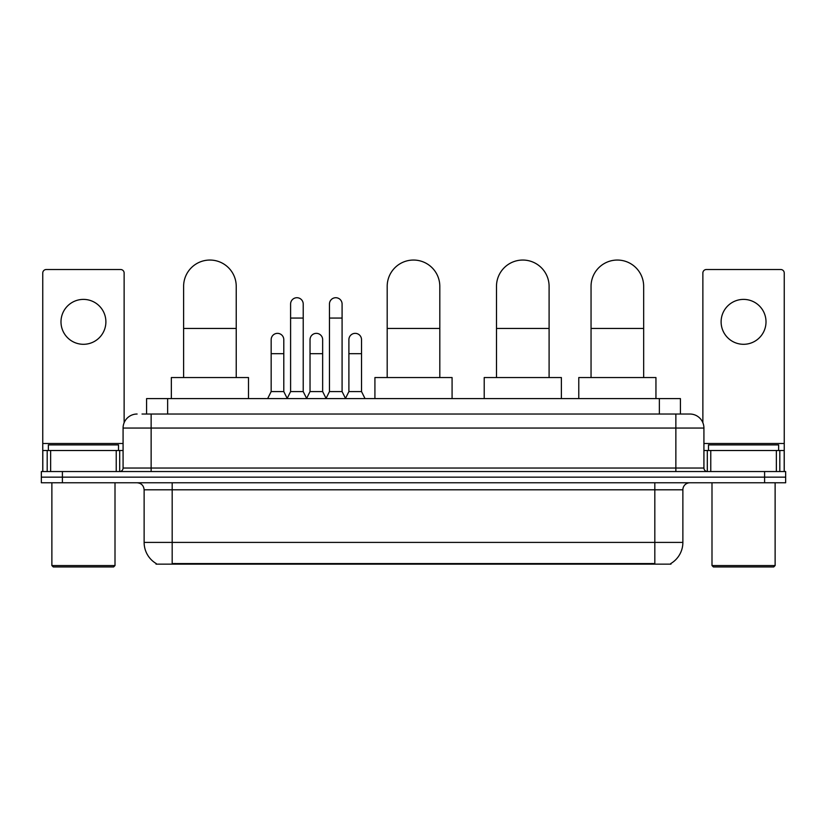 <?xml version="1.0" encoding="UTF-8"?>
<svg xmlns="http://www.w3.org/2000/svg" width="827" height="827" viewBox="0 0 827 827"><rect width="100%" height="100%" fill="white"/><g stroke="black" fill="none" stroke-linecap="round" stroke-linejoin="round"><path stroke-width="1.24" d="M142.017 414.027L151.134 414.027L142.017 414.027L146.586 414.027L146.586 398.593L680.414 398.593L680.414 414.027M670.955 563.456L670.955 564.148L156.045 564.148L156.045 563.456M156.251 563.58A24.552 24.552 0 0 1 144.125 542.398L172.181 542.398L172.181 563.58L654.819 563.58L654.819 542.398L682.875 542.398L682.875 489.791A7.019 7.019 0 0 1 689.894 482.772M144.125 542.398L144.125 489.791C143.702 485.532 141.365 483.185 137.106 482.772M670.749 563.58A24.552 24.552 0 0 0 682.875 542.398M62.397 471.545L785.65 471.545L785.65 477.158L41.35 477.158L41.35 482.772L62.397 482.772L62.397 477.158L41.35 477.158L41.35 471.545L62.397 471.545L62.397 477.158L785.65 477.158L785.65 482.772L62.397 482.772M137.106 414.027A14.028 14.028 0 0 0 123.078 428.055L123.078 468.041A3.504 3.504 0 0 1 119.564 471.545M689.894 414.027L675.866 414.027L689.894 414.027A14.028 14.028 0 0 1 703.922 428.055L703.922 468.041C704.128 470.17 705.297 471.338 707.436 471.545M703.922 428.055L151.134 428.055L151.134 414.027L675.866 414.027L675.866 468.041L703.922 468.041M83.444 299.395A22.453 22.453 0 0 0 60.991 321.848A22.453 22.453 0 0 0 83.444 344.301A22.453 22.453 0 0 0 105.887 321.848A22.453 22.453 0 0 0 83.444 299.395M116.235 471.545L116.235 450.508L50.643 450.508L50.643 471.545M124.133 422.721L124.133 273.024A3.504 3.504 0 0 0 120.618 269.519L46.26 269.519A3.504 3.504 0 0 0 42.756 273.024L42.756 450.508L50.643 450.508M116.235 450.508L123.078 450.508M42.756 471.545L42.756 450.508M113.609 566.95L53.279 566.95L51.874 565.554L115.005 565.554L113.609 566.95M51.874 482.772L51.874 565.554M115.005 482.772L115.005 565.554M118.519 450.508L118.519 444.895L48.369 444.895L48.369 450.508M183.615 377.546L183.615 286.349A26.309 26.309 0 0 1 209.924 260.05A26.309 26.309 0 0 1 236.233 286.349A26.309 26.309 0 0 0 209.924 260.05M236.233 377.546L236.233 286.349M248.503 398.593L248.503 377.546L171.344 377.546L171.344 398.593M387.191 377.546L387.191 286.349A26.309 26.309 0 0 1 413.5 260.05A26.309 26.309 0 0 1 439.809 286.349A26.309 26.309 0 0 0 413.5 260.05M439.809 377.546L439.809 286.349M452.08 398.593L452.08 377.546L374.92 377.546L374.92 398.593M496.489 377.546L496.489 286.349A26.309 26.309 0 0 1 522.798 260.05A26.309 26.309 0 0 1 549.097 286.349A26.309 26.309 0 0 0 522.798 260.05M549.097 377.546L549.097 286.349M561.378 398.593L561.378 377.546L484.208 377.546L484.208 398.593M591.047 377.546L591.047 286.349A26.309 26.309 0 0 1 617.356 260.05A26.309 26.309 0 0 1 643.664 286.349A26.309 26.309 0 0 0 617.356 260.05M643.664 377.546L643.664 286.349M655.945 398.593L655.945 377.546L578.776 377.546L578.776 398.593M287.093 398.593L290.597 391.574L303.22 391.574L306.734 398.593M303.22 391.574L303.22 304.026A6.316 6.316 0 0 0 296.914 297.72A6.316 6.316 0 0 1 297.307 297.73M290.597 391.574L290.597 318.064L303.22 318.064M290.597 318.064L290.597 304.026A6.316 6.316 0 0 1 296.914 297.72M325.952 398.593L329.456 391.574L342.089 391.574L345.593 398.593M342.089 391.574L342.089 304.026A6.316 6.316 0 0 0 335.772 297.72A6.316 6.316 0 0 1 336.165 297.73M329.456 391.574L329.456 318.064L342.089 318.064M329.456 318.064L329.456 304.026A6.316 6.316 0 0 1 335.772 297.72M267.659 398.593L271.163 391.574L283.795 391.574L287.196 398.387M283.795 391.574L283.795 339.67A6.316 6.316 0 0 0 277.872 333.364A6.316 6.316 0 0 1 283.795 339.67M271.163 391.574L271.163 353.698L283.795 353.698M271.163 353.698L271.163 339.67A6.316 6.316 0 0 1 277.872 333.364M306.621 398.387L310.032 391.574L322.654 391.574L326.055 398.387M322.654 391.574L322.654 339.67A6.316 6.316 0 0 0 316.741 333.364A6.316 6.316 0 0 1 322.654 339.67M310.032 391.574L310.032 353.698L322.654 353.698M310.032 353.698L310.032 339.67A6.316 6.316 0 0 1 316.741 333.364M345.49 398.387L348.891 391.574L361.523 391.574L365.027 398.593M361.523 391.574L361.523 339.67A6.316 6.316 0 0 0 355.6 333.364A6.316 6.316 0 0 1 361.523 339.67M348.891 391.574L348.891 353.698L361.523 353.698M348.891 353.698L348.891 339.67A6.316 6.316 0 0 1 355.6 333.364M743.556 299.395A22.453 22.453 0 0 0 721.113 321.848A22.453 22.453 0 0 0 743.556 344.301A22.453 22.453 0 0 0 766.009 321.848A22.453 22.453 0 0 0 743.556 299.395M776.357 471.545L776.357 450.508L710.765 450.508L710.765 471.545M784.244 471.545L784.244 450.508L784.244 471.545M776.357 450.508L784.244 450.508L784.244 273.024A3.504 3.504 0 0 0 780.74 269.519L706.382 269.519A3.504 3.504 0 0 0 702.867 273.024L702.867 422.721M703.922 450.508L710.765 450.508M773.721 566.95L713.391 566.95L711.995 565.554L775.126 565.554L773.721 566.95M711.995 482.772L711.995 565.554M775.126 482.772L775.126 565.554M778.631 450.508L778.631 444.895L708.481 444.895L708.481 450.508M652.017 564.148L652.017 563.456M174.983 564.148L174.983 563.456M167.633 414.027L167.633 398.593M659.367 414.027L659.367 398.593M654.819 482.772L654.819 489.791L144.125 489.791M682.875 489.791L654.819 489.791L654.819 542.398L172.181 542.398L172.181 482.772M764.603 482.772L764.603 471.545M151.134 471.545L151.134 428.055L123.078 428.055M123.078 468.041L675.866 468.041L675.866 471.545M123.078 443.489L42.756 443.489M119.688 450.508L119.688 471.545M42.808 450.508L42.808 471.545M47.191 471.545L47.191 450.508M183.615 328.443L236.233 328.443M387.191 328.443L439.809 328.443M496.489 328.443L549.097 328.443M591.047 328.443L643.664 328.443M784.244 443.489L703.922 443.489M784.192 471.545L784.192 450.508M779.809 450.508L779.809 471.545M707.312 471.545L707.312 450.508"/></g></svg>
